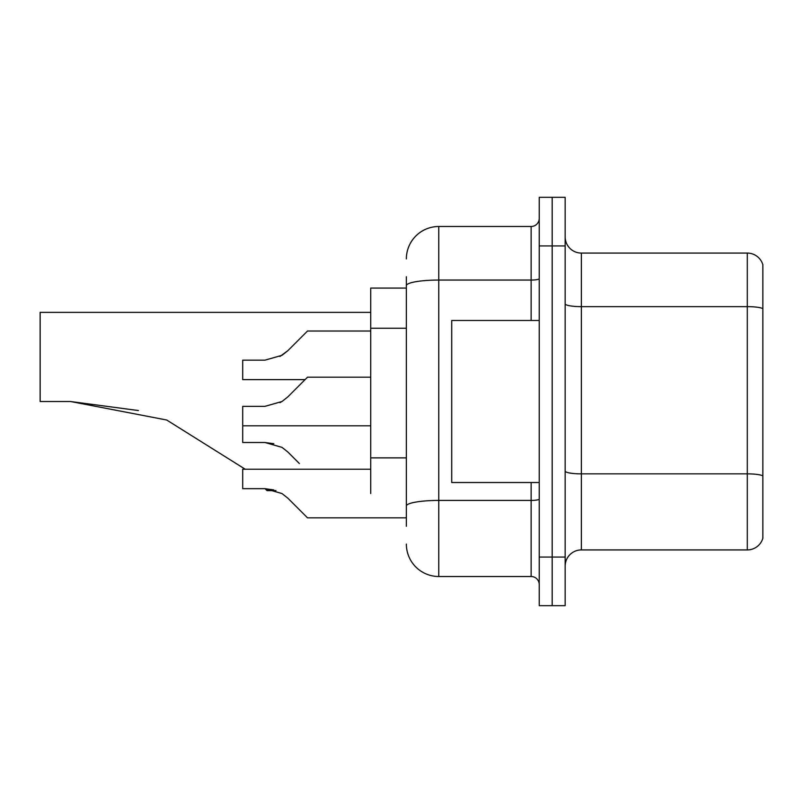 <?xml version="1.0" encoding="UTF-8"?>
<svg xmlns="http://www.w3.org/2000/svg" width="803" height="803" viewBox="0 0 803 803"><rect width="100%" height="100%" fill="white"/><g stroke="black" fill="none" stroke-linecap="round" stroke-linejoin="round"><path stroke-width="1.2" d="M406.358 288.076L370.715 288.076L370.715 493.544M406.358 526.266L406.358 276.734M539.235 557.061L539.235 605.673L552.193 605.673L552.193 557.061L552.193 605.673L565.161 605.673L565.161 557.061L552.193 557.061L552.193 245.939L552.193 557.061L539.235 557.061L539.235 245.939L552.193 245.939L552.193 197.327L552.193 245.939L565.161 245.939L565.161 557.061M565.161 245.939L565.161 197.327L539.235 197.327L539.235 245.939M406.358 258.907A32.411 32.411 0 0 1 438.769 226.496L438.769 576.504L531.134 576.504L531.134 482.523M438.769 226.496L531.134 226.496A8.1 8.1 0 0 0 539.235 218.396M539.235 584.604A8.1 8.1 0 0 0 531.134 576.504M438.769 576.504A32.411 32.411 0 0 1 406.358 544.093M565.161 566.135A16.201 16.201 0 0 1 581.362 549.925L747.292 549.925L747.292 253.075L581.362 253.075A16.201 16.201 0 0 1 565.161 236.865A16.201 16.201 0 0 0 581.362 253.075L581.362 549.925M762.85 264.739A16.201 16.201 0 0 0 747.292 253.075A16.201 16.201 0 0 1 762.85 264.739L762.85 538.261A16.201 16.201 0 0 1 747.292 549.925M762.85 308.884L762.85 475.888A16.201 2.81 180 0 0 747.292 473.86L581.362 473.86A16.201 2.81 0 0 1 565.161 471.04M138.377 410.544L70.493 401.5L166.693 420.009L245.236 469.233M265.06 488.676L267.008 490.623L275.961 490.623M370.715 312.377L40.15 312.377L40.15 401.5L70.493 401.5M539.235 320.477L451.728 320.477L451.728 482.523L539.235 482.523M279.916 402.684L281.994 401.5L264.93 406.358L242.697 406.358L242.697 442.493L264.92 442.493L281.994 447.361L287.845 451.989L299.419 463.562M281.994 447.361L287.845 451.989M264.93 442.493L273.793 443.728L264.93 442.493L242.697 442.493M287.845 498.171L307.519 517.845L287.845 498.171L307.519 517.845L287.845 498.171L307.519 517.845L287.845 498.171L281.994 493.544L287.845 498.171M370.715 469.233L242.697 469.233L242.697 488.676L264.93 488.676L273.793 489.91L264.93 488.676L242.697 488.676L264.92 488.676L281.994 493.544M406.358 517.845L307.519 517.845L299.419 509.744M273.793 489.91L264.93 488.676M279.916 356.502L287.845 350.69L307.519 331.017L287.845 350.69L307.519 331.017L287.845 350.69L307.519 331.017L287.845 350.69L281.994 355.317L287.845 350.69L281.994 355.317L264.93 360.176L242.697 360.176L242.697 379.628L305.09 379.628M281.994 355.317L264.93 360.176L281.994 355.317M299.419 339.117L307.519 331.017L370.715 331.017M287.845 396.873L307.519 377.189L287.845 396.873L307.519 377.189L287.845 396.873L281.994 401.5L287.845 396.873L281.994 401.5L287.845 396.873L281.994 401.5L264.93 406.358M299.419 385.299L307.519 377.189L370.715 377.189M406.358 328.246L370.715 328.246M406.358 457.871L370.715 457.871M539.235 499.024A8.1 1.405 0 0 1 531.134 500.43L438.769 500.43A32.411 5.631 180 0 0 406.358 506.061M406.358 285.687A32.411 5.631 180 0 1 438.769 280.056L531.134 280.056L531.134 226.496M531.134 320.477L531.134 280.056A8.1 1.405 0 0 0 539.235 278.651M762.85 308.653A16.201 2.81 180 0 0 747.292 306.636L581.362 306.636A16.201 2.81 0 0 1 565.161 303.815M242.697 425.811L370.715 425.811"/></g></svg>
